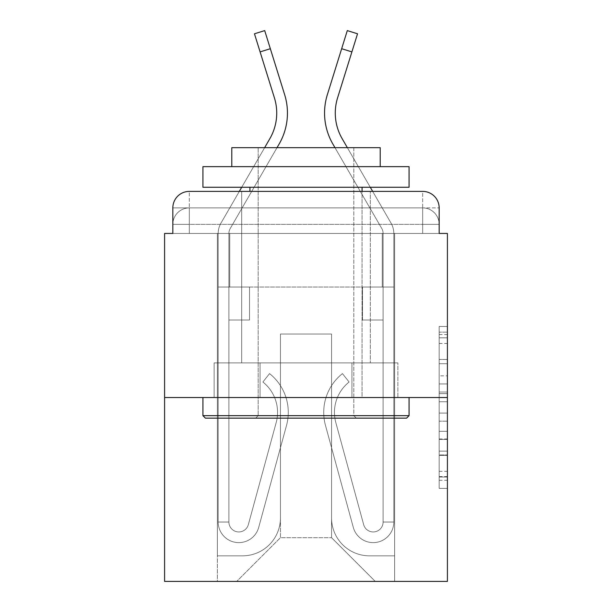 <?xml version="1.0" encoding="UTF-8"?>
<svg xmlns="http://www.w3.org/2000/svg" width="612" height="612" viewBox="0 0 612 612"><rect width="100%" height="100%" fill="white"/><g stroke="black" fill="none" stroke-linecap="round" stroke-linejoin="round"><path stroke-width="0.46" stroke-dasharray="3.06 2.29" d="M439.164 375.852L439.164 401.755L447.41 401.755L447.41 480.259L447.41 334.58L447.41 401.755L439.164 401.755L439.164 332.148L439.164 488.353L439.164 326.487L439.164 477.023L447.41 477.023L439.164 477.023L447.41 477.023L439.164 477.023L439.164 451.128L439.164 488.353L447.41 488.353L447.41 326.487L447.41 476.618L447.41 413.085L439.164 413.085L447.41 413.085L447.41 451.128L447.41 337.816L439.164 337.816L447.41 337.816L447.41 488.353L447.41 334.58L447.41 488.353L439.164 488.353L439.164 326.487L447.41 326.487L447.41 334.58L447.41 326.487L447.41 334.58L447.41 326.487L447.41 332.148L447.41 326.487L439.164 326.487L439.164 337.816L447.41 337.816L439.164 337.816L439.164 375.852L447.41 375.852M189.33 233.44L172.836 233.44L172.836 224.367L422.67 224.367L172.836 224.367L189.33 224.367L189.33 207.881L422.67 207.881L189.33 207.881L422.67 207.881L422.67 224.367L439.164 224.367L422.67 224.367L422.67 207.881L422.67 224.367L439.164 224.367L422.67 224.367L439.164 224.367L422.67 224.367L439.164 224.367L422.67 224.367L439.164 224.367L422.67 224.367L439.164 224.367L422.67 224.367L439.164 224.367L422.67 224.367L422.67 207.881L422.67 224.367L422.67 207.881L422.67 224.367L422.67 207.881L422.67 224.367L422.67 207.881L422.67 224.367L422.67 207.881L422.67 224.367L422.67 207.881L439.164 207.881L189.33 207.881L422.67 207.881L189.33 207.881L422.67 207.881L189.33 207.881L422.67 207.881L422.67 233.44L172.836 233.44L172.836 224.367L189.33 224.367L189.33 207.881L172.836 207.881A16.493 16.493 0 0 1 189.33 191.388L422.67 191.388L189.33 191.388A16.493 16.493 0 0 0 172.836 207.881L189.33 207.881A16.493 16.493 0 0 0 172.836 224.367L189.33 224.367L172.836 224.367L189.33 224.367L172.836 224.367L189.33 224.367L172.836 224.367L189.33 224.367L172.836 224.367L172.836 233.44L172.836 224.367L172.836 233.44L172.836 224.367L172.836 233.44L164.59 233.44L164.59 581.4L447.41 581.4L447.41 233.44L439.164 233.44L439.164 207.881A16.493 16.493 0 0 0 422.67 191.388A16.493 16.493 0 0 1 439.164 207.881L439.164 233.44L172.836 233.44L172.836 207.881L172.836 233.44L439.164 233.44L422.67 233.44L439.164 233.44L422.67 233.44L439.164 233.44L422.67 233.44L439.164 233.44L422.67 233.44L439.164 233.44L422.67 233.44L439.164 233.44L422.67 233.44L439.164 233.44L422.67 233.44L422.67 191.388A16.493 16.493 0 0 1 439.164 207.881A16.493 16.493 0 0 0 422.67 191.388L422.67 207.881A16.493 16.493 0 0 1 439.164 224.367A16.493 16.493 0 0 0 422.67 207.881A16.493 16.493 0 0 1 439.164 224.367A16.493 16.493 0 0 0 422.67 207.881A16.493 16.493 0 0 1 439.164 224.367A16.493 16.493 0 0 0 422.67 207.881A16.493 16.493 0 0 1 439.164 224.367L439.164 233.44L422.67 233.44L422.67 224.367L422.67 233.44L422.67 224.367L422.67 233.44L422.67 224.367L422.67 233.44L422.67 224.367L422.67 233.44L422.67 224.367L422.67 233.44L422.67 224.367L422.67 233.44L422.67 224.367L422.67 233.44L189.33 233.44L189.33 224.367L172.836 224.367L189.33 224.367L189.33 207.881A16.493 16.493 0 0 0 172.836 224.367A16.493 16.493 0 0 1 189.33 207.881A16.493 16.493 0 0 0 172.836 224.367A16.493 16.493 0 0 1 189.33 207.881A16.493 16.493 0 0 0 172.836 224.367A16.493 16.493 0 0 1 189.33 207.881L189.33 233.44L189.33 207.881L189.33 233.44L189.33 207.881L189.33 233.44L189.33 224.367L189.33 233.44L189.33 224.367L189.33 233.44L189.33 224.367L189.33 233.44L189.33 224.367L189.33 233.44L189.33 224.367L189.33 233.44L172.836 233.44L189.33 233.44M241.686 362.893L241.686 191.388L370.314 191.388L241.686 191.388L370.314 191.388L241.686 191.388L241.686 362.893L370.314 362.893L370.314 191.388L370.314 362.893L241.686 362.893M447.41 392.04L447.41 383.946L447.41 392.04L439.164 392.04L439.164 359.466L439.164 455.374L439.164 431.299L447.41 431.299L439.164 431.299L439.164 488.353L447.41 488.353L439.164 488.353L447.41 488.353L439.164 488.353L439.164 326.487L447.41 326.487L439.164 326.487L447.41 326.487L439.164 326.487L439.164 392.04L447.41 392.04M164.59 397.525L447.41 397.525M284.649 94.669A61.843 61.843 0 0 1 279.126 144.042A61.843 61.843 0 0 0 284.649 94.669A61.843 61.843 0 0 1 279.126 144.042A61.843 61.843 0 0 0 284.649 94.669A61.843 61.843 0 0 1 279.126 144.042A61.843 61.843 0 0 0 284.649 94.669A61.843 61.843 0 0 1 279.126 144.042L230.234 228.483A9.891 9.891 0 0 0 228.903 233.44L228.903 287.036L249.52 287.036L249.52 320.015L228.903 320.015L249.52 320.015L228.903 320.015L249.52 320.015L249.52 287.036L218.186 287.036L249.52 287.036L228.903 287.036L228.903 522.036L218.186 522.036L218.186 287.036L249.52 287.036L249.52 320.015L228.903 320.015L249.52 320.015L228.903 320.015L228.903 522.036A9.891 9.891 0 0 0 248.342 524.637L276.188 422.563A38.755 38.755 0 0 0 262.892 382.01L269.555 373.611L262.892 382.01A38.755 38.755 0 0 1 276.188 422.563L248.342 524.637A9.891 9.891 0 0 1 228.903 522.036L218.186 522.036L218.186 287.036L249.52 287.036L249.52 320.015L228.903 320.015L228.903 287.036L218.186 287.036L218.186 233.44A20.617 20.617 0 0 1 220.963 223.112L269.846 138.672A51.125 51.125 0 0 0 274.413 97.859L260.108 51.898L270.336 48.708L284.649 94.669A61.843 61.843 0 0 1 279.126 144.042L230.234 228.483A9.891 9.891 0 0 0 228.903 233.44L228.903 287.036L218.186 287.036L218.186 233.44A20.617 20.617 0 0 1 220.963 223.112L269.846 138.672A51.125 51.125 0 0 0 274.413 97.859L254.462 33.79L260.108 51.898L270.336 48.708L284.649 94.669A61.843 61.843 0 0 1 279.126 144.042L230.234 228.483A9.891 9.891 0 0 0 228.903 233.44L228.903 522.036A9.891 9.891 0 0 0 248.342 524.637L276.188 422.563A38.755 38.755 0 0 0 262.892 382.01A38.755 38.755 0 0 1 276.188 422.563L248.342 524.637L276.188 422.563A38.755 38.755 0 0 0 262.892 382.01A38.755 38.755 0 0 1 276.188 422.563L248.342 524.637L276.188 422.563A38.755 38.755 0 0 0 262.892 382.01A38.755 38.755 0 0 1 276.188 422.563L248.342 524.637L276.188 422.563A38.755 38.755 0 0 0 262.892 382.01A38.755 38.755 0 0 1 276.188 422.563L248.342 524.637L276.188 422.563A38.755 38.755 0 0 0 262.892 382.01A38.755 38.755 0 0 1 276.188 422.563L248.342 524.637L276.188 422.563A38.755 38.755 0 0 0 262.892 382.01L269.555 373.611A49.473 49.473 0 0 1 286.531 425.386L258.685 527.46A20.617 20.617 0 0 1 218.186 522.036L218.186 287.036L249.52 287.036L249.52 320.015L228.903 320.015L249.52 320.015L228.903 320.015L249.52 320.015L249.52 287.036L228.903 287.036L228.903 320.015L249.52 320.015L228.903 320.015L249.52 320.015L228.903 320.015L228.903 522.036A9.891 9.891 0 0 0 248.342 524.637A9.891 9.891 0 0 1 228.903 522.036A9.891 9.891 0 0 0 248.342 524.637A9.891 9.891 0 0 1 228.903 522.036A9.891 9.891 0 0 0 248.342 524.637L276.188 422.563A38.755 38.755 0 0 0 262.892 382.01A38.755 38.755 0 0 1 276.188 422.563A38.755 38.755 0 0 0 262.892 382.01L269.555 373.611A49.473 49.473 0 0 1 286.531 425.386L258.685 527.46A20.617 20.617 0 0 1 218.186 522.036L218.186 287.036L249.52 287.036L228.903 287.036L228.903 320.015L249.52 320.015L228.903 320.015L249.52 320.015L228.903 320.015L228.903 287.036L218.186 287.036L218.186 233.44A20.617 20.617 0 0 1 220.963 223.112L269.846 138.672A51.125 51.125 0 0 0 274.413 97.859L260.108 51.898L270.336 48.708L284.649 94.669A61.843 61.843 0 0 1 279.126 144.042L230.234 228.483A9.891 9.891 0 0 0 228.903 233.44L228.903 287.036L218.186 287.036L218.186 233.44A20.617 20.617 0 0 1 220.963 223.112L269.846 138.672A51.125 51.125 0 0 0 274.413 97.859L254.462 33.79L260.108 51.898L270.336 48.708L284.649 94.669A61.843 61.843 0 0 1 279.126 144.042L230.234 228.483A9.891 9.891 0 0 0 228.903 233.44L228.903 320.015L249.52 320.015L228.903 320.015L249.52 320.015L228.903 320.015L228.903 522.036A9.891 9.891 0 0 0 248.342 524.637L276.188 422.563A38.755 38.755 0 0 0 262.892 382.01L269.555 373.611A49.473 49.473 0 0 1 286.531 425.386L258.685 527.46A20.617 20.617 0 0 1 218.186 522.036L218.186 287.036L249.52 287.036L228.903 287.036L228.903 320.015L249.52 320.015L249.52 287.036L249.52 320.015L249.52 287.036L249.52 320.015L228.903 320.015L228.903 522.036A9.891 9.891 0 0 0 248.342 524.637A9.891 9.891 0 0 1 228.903 522.036A9.891 9.891 0 0 0 248.342 524.637A9.891 9.891 0 0 1 228.903 522.036A9.891 9.891 0 0 0 248.342 524.637L276.188 422.563A38.755 38.755 0 0 0 262.892 382.01A38.755 38.755 0 0 1 276.188 422.563A38.755 38.755 0 0 0 262.892 382.01L269.555 373.611A49.473 49.473 0 0 1 286.531 425.386L258.685 527.46A20.617 20.617 0 0 1 218.186 522.036L218.186 287.036L249.52 287.036L218.186 287.036L249.52 287.036L249.52 320.015L249.52 287.036L249.52 320.015L249.52 287.036L249.52 320.015L228.903 320.015L228.903 287.036L218.186 287.036L249.52 287.036L249.52 320.015L228.903 320.015L228.903 522.036L218.186 522.036L218.186 233.44A20.617 20.617 0 0 1 220.963 223.112L269.846 138.672A51.125 51.125 0 0 0 274.413 97.859L260.108 51.898L270.336 48.708L284.649 94.669A61.843 61.843 0 0 1 279.126 144.042L230.234 228.483A9.891 9.891 0 0 0 228.903 233.44L228.903 522.036A9.891 9.891 0 0 0 248.342 524.637A9.891 9.891 0 0 1 228.903 522.036A9.891 9.891 0 0 0 248.342 524.637A9.891 9.891 0 0 1 228.903 522.036L218.186 522.036L218.186 233.44A20.617 20.617 0 0 1 220.963 223.112L269.846 138.672A51.125 51.125 0 0 0 274.413 97.859L254.462 33.79L260.108 51.898L270.336 48.708L284.649 94.669A61.843 61.843 0 0 1 279.126 144.042L230.234 228.483A9.891 9.891 0 0 0 228.903 233.44L228.903 287.036L218.186 287.036L249.52 287.036L249.52 320.015L249.52 287.036L249.52 320.015L249.52 287.036L218.186 287.036L249.52 287.036L249.52 320.015L228.903 320.015L228.903 522.036A9.891 9.891 0 0 0 248.342 524.637L276.188 422.563A38.755 38.755 0 0 0 262.892 382.01L269.555 373.611A49.473 49.473 0 0 1 286.531 425.386L258.685 527.46A20.617 20.617 0 0 1 218.186 522.036L218.186 287.036L249.52 287.036L249.52 320.015L249.52 287.036L249.52 320.015L249.52 287.036L249.52 320.015L228.903 320.015L228.903 522.036A9.891 9.891 0 0 0 248.342 524.637A9.891 9.891 0 0 1 228.903 522.036A9.891 9.891 0 0 0 248.342 524.637A9.891 9.891 0 0 1 228.903 522.036A9.891 9.891 0 0 0 248.342 524.637L276.188 422.563A38.755 38.755 0 0 0 262.892 382.01A38.755 38.755 0 0 1 276.188 422.563A38.755 38.755 0 0 0 262.892 382.01L269.555 373.611A49.473 49.473 0 0 1 286.531 425.386L258.685 527.46A20.617 20.617 0 0 1 218.186 522.036L218.186 287.036L249.52 287.036L218.186 287.036L249.52 287.036L249.52 320.015L249.52 287.036L249.52 320.015L249.52 287.036L249.52 320.015L228.903 320.015L228.903 287.036L218.186 287.036L249.52 287.036L249.52 320.015L228.903 320.015L228.903 522.036A9.891 9.891 0 0 0 248.342 524.637L276.188 422.563A38.755 38.755 0 0 0 262.892 382.01L269.555 373.611A49.473 49.473 0 0 1 286.531 425.386L258.685 527.46A20.617 20.617 0 0 1 218.186 522.036L218.186 233.44A20.617 20.617 0 0 1 220.963 223.112L269.846 138.672A51.125 51.125 0 0 0 274.413 97.859L260.108 51.898L270.336 48.708L284.649 94.669A61.843 61.843 0 0 1 279.126 144.042L230.234 228.483A9.891 9.891 0 0 0 228.903 233.44L228.903 522.036A9.891 9.891 0 0 0 248.342 524.637A9.891 9.891 0 0 1 228.903 522.036A9.891 9.891 0 0 0 248.342 524.637L276.188 422.563A38.755 38.755 0 0 0 262.892 382.01L269.555 373.611A49.473 49.473 0 0 1 286.531 425.386L258.685 527.46A20.617 20.617 0 0 1 218.186 522.036L218.186 233.44A20.617 20.617 0 0 1 220.963 223.112L269.846 138.672A51.125 51.125 0 0 0 274.413 97.859L254.462 33.79L260.108 51.898L270.336 48.708L264.698 30.6L284.649 94.669A61.843 61.843 0 0 1 279.126 144.042L230.234 228.483A9.891 9.891 0 0 0 228.903 233.44L228.903 287.036L249.52 287.036L218.186 287.036L218.186 233.44A20.617 20.617 0 0 1 220.963 223.112L239.33 191.388L372.67 191.388L391.037 223.112L342.154 138.672A51.125 51.125 0 0 1 337.587 97.859L357.538 33.79L351.892 51.898L357.538 33.79L351.892 51.898L357.538 33.79L351.892 51.898L357.538 33.79L351.892 51.898L357.538 33.79L351.892 51.898L357.538 33.79L351.892 51.898L357.538 33.79L351.892 51.898L357.538 33.79L347.302 30.6L327.351 94.669A61.843 61.843 0 0 0 332.874 144.042L381.766 228.483A9.891 9.891 0 0 1 383.097 233.44L383.097 287.036L393.814 287.036L362.48 287.036L383.097 287.036L383.097 522.036A9.891 9.891 0 0 1 363.658 524.637A9.891 9.891 0 0 0 383.097 522.036A9.891 9.891 0 0 1 363.658 524.637L335.812 422.563A38.755 38.755 0 0 1 349.108 382.01A38.755 38.755 0 0 0 335.812 422.563A38.755 38.755 0 0 1 349.108 382.01L342.445 373.611A49.473 49.473 0 0 0 325.469 425.386L353.315 527.46A20.617 20.617 0 0 0 393.814 522.036L393.814 287.036L362.48 287.036L393.814 287.036L393.814 233.44A20.617 20.617 0 0 0 391.037 223.112L342.154 138.672A51.125 51.125 0 0 1 337.587 97.859L351.892 51.898L341.664 48.708L347.302 30.6L327.351 94.669A61.843 61.843 0 0 0 332.874 144.042L381.766 228.483A9.891 9.891 0 0 1 383.097 233.44L383.097 287.036L393.814 287.036L393.814 233.44A20.617 20.617 0 0 0 391.037 223.112L342.154 138.672A51.125 51.125 0 0 1 337.587 97.859L351.892 51.898L341.664 48.708L347.302 30.6L327.351 94.669A61.843 61.843 0 0 0 332.874 144.042L381.766 228.483A9.891 9.891 0 0 1 383.097 233.44L383.097 522.036L393.814 522.036L393.814 287.036L362.48 287.036L362.48 320.015L362.48 287.036L362.48 320.015L383.097 320.015L383.097 287.036L393.814 287.036L362.48 287.036L393.814 287.036L393.814 233.44A20.617 20.617 0 0 0 391.037 223.112L342.154 138.672A51.125 51.125 0 0 1 337.587 97.859L351.892 51.898L341.664 48.708L347.302 30.6L327.351 94.669A61.843 61.843 0 0 0 332.874 144.042L381.766 228.483A9.891 9.891 0 0 1 383.097 233.44L383.097 522.036L393.814 522.036L393.814 233.44A20.617 20.617 0 0 0 391.037 223.112L342.154 138.672A51.125 51.125 0 0 1 337.587 97.859L351.892 51.898L341.664 48.708L347.302 30.6L327.351 94.669A61.843 61.843 0 0 0 332.874 144.042L381.766 228.483A9.891 9.891 0 0 1 383.097 233.44L383.097 287.036L393.814 287.036L362.48 287.036L393.814 287.036L362.48 287.036L362.48 320.015L383.097 320.015L383.097 522.036A9.891 9.891 0 0 1 363.658 524.637L335.812 422.563A38.755 38.755 0 0 1 349.108 382.01L342.445 373.611A49.473 49.473 0 0 0 325.469 425.386L353.315 527.46A20.617 20.617 0 0 0 393.814 522.036L393.814 233.44A20.617 20.617 0 0 0 391.037 223.112L342.154 138.672A51.125 51.125 0 0 1 337.587 97.859L351.892 51.898L341.664 48.708L347.302 30.6L327.351 94.669A61.843 61.843 0 0 0 332.874 144.042L381.766 228.483A9.891 9.891 0 0 1 383.097 233.44L383.097 320.015L383.097 287.036L393.814 287.036L393.814 233.44A20.617 20.617 0 0 0 391.037 223.112L342.154 138.672A51.125 51.125 0 0 1 337.587 97.859L351.892 51.898L341.664 48.708L347.302 30.6L327.351 94.669A61.843 61.843 0 0 0 332.874 144.042L381.766 228.483A9.891 9.891 0 0 1 383.097 233.44L383.097 287.036L393.814 287.036L362.48 287.036L362.48 320.015L383.097 320.015L383.097 522.036A9.891 9.891 0 0 1 363.658 524.637A9.891 9.891 0 0 0 383.097 522.036L393.814 522.036L393.814 287.036L362.48 287.036L383.097 287.036L383.097 522.036L393.814 522.036L393.814 233.44A20.617 20.617 0 0 0 391.037 223.112L342.154 138.672A51.125 51.125 0 0 1 337.587 97.859L351.892 51.898L341.664 48.708L327.351 94.669A61.843 61.843 0 0 0 332.874 144.042L381.766 228.483A9.891 9.891 0 0 1 383.097 233.44L383.097 287.036L393.814 287.036L393.814 233.44A20.617 20.617 0 0 0 391.037 223.112L342.154 138.672M331.559 517.913A37.929 37.929 0 0 0 369.487 555.841A37.929 37.929 0 0 1 331.559 517.913L331.559 334.037L331.559 517.913A37.929 37.929 0 0 0 369.487 555.841L394.641 555.841L369.487 555.841A37.929 37.929 0 0 1 331.559 517.913L331.559 334.037L280.441 334.037L331.559 334.037L331.559 517.913A37.929 37.929 0 0 0 369.487 555.841L394.641 555.841L369.487 555.841A37.929 37.929 0 0 1 331.559 517.913L331.559 334.037L280.441 334.037L280.441 517.913L280.441 334.037L331.559 334.037L331.559 517.913A37.929 37.929 0 0 0 369.487 555.841L394.641 555.841L369.487 555.841A37.929 37.929 0 0 1 331.559 517.913L331.559 334.037L280.441 334.037L280.441 517.913A37.929 37.929 0 0 1 242.513 555.841A37.929 37.929 0 0 0 280.441 517.913L280.441 334.037L331.559 334.037L331.559 517.913A37.929 37.929 0 0 0 369.487 555.841L394.641 555.841L369.487 555.841A37.929 37.929 0 0 1 331.559 517.913L331.559 334.037L280.441 334.037L280.441 517.913A37.929 37.929 0 0 1 242.513 555.841L217.359 555.841L242.513 555.841A37.929 37.929 0 0 0 280.441 517.913L280.441 334.037L331.559 334.037L331.559 517.913A37.929 37.929 0 0 0 369.487 555.841L394.641 555.841L369.487 555.841A37.929 37.929 0 0 1 331.559 517.913L331.559 334.037L280.441 334.037L280.441 517.913A37.929 37.929 0 0 1 242.513 555.841L217.359 555.841L242.513 555.841A37.929 37.929 0 0 0 280.441 517.913L280.441 334.037L331.559 334.037L331.559 517.913A37.929 37.929 0 0 0 369.487 555.841L394.641 555.841L369.487 555.841A37.929 37.929 0 0 1 331.559 517.913L331.559 334.037L280.441 334.037L280.441 517.913A37.929 37.929 0 0 1 242.513 555.841L217.359 555.841L242.513 555.841A37.929 37.929 0 0 0 280.441 517.913L280.441 334.037L331.559 334.037L331.559 517.913M217.359 233.44L217.359 555.841L242.513 555.841A37.929 37.929 0 0 0 280.441 517.913A37.929 37.929 0 0 1 242.513 555.841L217.359 555.841L217.359 233.44L229.73 233.44L229.73 287.036L382.27 287.036L229.73 287.036L382.27 287.036L229.73 287.036L382.27 287.036L229.73 287.036L382.27 287.036L229.73 287.036L382.27 287.036L229.73 287.036L382.27 287.036L229.73 287.036L382.27 287.036L229.73 287.036L382.27 287.036L229.73 287.036L229.73 233.44L217.359 233.44L217.359 555.841L217.359 233.44L229.73 233.44L229.73 287.036L229.73 233.44L217.359 233.44L217.359 555.841L217.359 233.44L229.73 233.44L229.73 287.036L229.73 233.44L217.359 233.44L217.359 555.841L217.359 233.44L229.73 233.44L229.73 287.036L229.73 233.44L217.359 233.44L217.359 555.841L217.359 233.44L229.73 233.44L229.73 287.036L229.73 233.44L217.359 233.44L217.359 555.841L217.359 233.44L229.73 233.44L229.73 287.036L229.73 233.44L217.359 233.44L217.359 555.841L242.513 555.841A37.929 37.929 0 0 0 280.441 517.913L280.441 334.037L280.441 517.913A37.929 37.929 0 0 1 242.513 555.841A37.929 37.929 0 0 0 280.441 517.913L280.441 334.037L331.559 334.037L280.441 334.037L280.441 517.913A37.929 37.929 0 0 1 242.513 555.841L217.359 555.841L217.359 233.44L229.73 233.44L229.73 287.036L229.73 233.44L217.359 233.44L217.359 581.4L236.737 581.4L217.359 581.4L217.359 233.44L229.73 233.44L229.73 287.036L229.73 233.44L217.359 233.44M382.27 233.44L382.27 287.036L382.27 233.44L394.641 233.44L394.641 555.841L369.487 555.841L394.641 555.841L394.641 233.44L382.27 233.44L382.27 287.036L382.27 233.44L394.641 233.44L394.641 555.841L394.641 233.44L382.27 233.44L382.27 287.036L382.27 233.44L394.641 233.44L394.641 555.841L394.641 233.44L382.27 233.44L382.27 287.036L382.27 233.44L394.641 233.44L394.641 555.841L394.641 233.44L382.27 233.44L382.27 287.036L382.27 233.44L394.641 233.44L394.641 555.841L394.641 233.44L382.27 233.44L382.27 287.036L382.27 233.44L394.641 233.44L394.641 555.841L394.641 233.44L382.27 233.44L382.27 287.036L382.27 233.44L394.641 233.44L394.641 555.841L394.641 233.44L382.27 233.44L382.27 287.036L382.27 233.44L394.641 233.44L394.641 581.4L236.737 581.4L394.641 581.4L394.641 233.44L382.27 233.44M331.559 334.037L331.559 537.696L331.559 334.037L280.441 334.037L280.441 537.696L331.559 537.696L280.441 537.696L280.441 334.037L280.441 537.696L236.737 581.4L280.441 537.696L236.737 581.4L280.441 537.696L280.441 334.037L331.559 334.037L331.559 537.696L375.263 581.4L331.559 537.696L375.263 581.4L331.559 537.696L331.559 334.037L280.441 334.037L331.559 334.037M260.062 397.525L397.877 397.525L260.062 397.525L260.062 362.893L214.123 362.893L397.877 362.893L260.062 362.893L260.062 397.525L260.062 362.893L214.123 362.893L214.123 397.525L214.123 362.893L351.938 362.893L351.938 397.525L397.877 397.525L351.938 397.525L351.938 362.893L397.877 362.893L397.877 397.525L397.877 362.893L260.062 362.893L260.062 397.525M189.33 191.388A16.493 16.493 0 0 0 172.836 207.881A16.493 16.493 0 0 1 189.33 191.388L189.33 207.881L189.33 191.388M351.938 362.893L351.938 397.525L351.938 362.893M439.164 401.755L447.41 401.755L439.164 401.755M439.164 332.148L439.164 326.487L439.164 332.148L447.41 332.148L439.164 332.148M439.164 454.968L439.164 421.178L439.164 454.968L447.41 454.968L439.164 454.968M439.164 421.178L439.164 413.085L447.41 413.085L439.164 413.085L439.164 421.178L447.41 421.178L439.164 421.178M439.164 359.466L439.164 337.816L439.164 359.466L447.41 359.466L439.164 359.466M439.164 326.487L447.41 326.487L439.164 326.487L439.164 334.58L439.164 326.487L447.41 326.487M439.164 488.353L447.41 488.353L439.164 488.353L439.164 480.259L439.164 488.353M363.658 524.637L335.812 422.563A38.755 38.755 0 0 1 349.108 382.01A38.755 38.755 0 0 0 335.812 422.563A38.755 38.755 0 0 1 349.108 382.01L342.445 373.611A49.473 49.473 0 0 0 325.469 425.386L353.315 527.46A20.617 20.617 0 0 0 393.814 522.036L393.814 287.036L362.48 287.036L393.814 287.036L362.48 287.036L362.48 320.015L383.097 320.015L383.097 287.036L383.097 522.036A9.891 9.891 0 0 1 363.658 524.637L335.812 422.563A38.755 38.755 0 0 1 349.108 382.01L342.445 373.611A49.473 49.473 0 0 0 325.469 425.386L353.315 527.46A20.617 20.617 0 0 0 393.814 522.036L393.814 233.44A20.617 20.617 0 0 0 391.037 223.112A20.617 20.617 0 0 1 393.814 233.44A20.617 20.617 0 0 0 391.037 223.112A20.617 20.617 0 0 1 393.814 233.44A20.617 20.617 0 0 0 391.037 223.112A20.617 20.617 0 0 1 393.814 233.44A20.617 20.617 0 0 0 391.037 223.112A20.617 20.617 0 0 1 393.814 233.44L393.814 287.036L362.48 287.036L362.48 320.015L362.48 287.036L393.814 287.036L362.48 287.036L393.814 287.036L393.814 233.44L393.814 287.036L362.48 287.036L362.48 320.015L362.48 287.036L362.48 320.015L383.097 320.015L383.097 522.036A9.891 9.891 0 0 1 363.658 524.637A9.891 9.891 0 0 0 383.097 522.036L393.814 522.036L393.814 287.036L362.48 287.036L383.097 287.036L383.097 320.015L383.097 287.036L393.814 287.036L393.814 233.44L393.814 287.036L362.48 287.036L393.814 287.036L362.48 287.036L362.48 320.015L383.097 320.015L383.097 522.036L393.814 522.036L393.814 233.44L393.814 522.036L393.814 287.036L393.814 522.036L393.814 287.036L383.097 287.036L383.097 522.036A9.891 9.891 0 0 1 363.658 524.637L335.812 422.563A38.755 38.755 0 0 1 349.108 382.01A38.755 38.755 0 0 0 335.812 422.563A38.755 38.755 0 0 1 349.108 382.01L342.445 373.611A49.473 49.473 0 0 0 325.469 425.386L353.315 527.46A20.617 20.617 0 0 0 393.814 522.036L393.814 287.036L393.814 522.036A20.617 20.617 0 0 1 353.315 527.46A20.617 20.617 0 0 0 393.814 522.036A20.617 20.617 0 0 1 353.315 527.46A20.617 20.617 0 0 0 393.814 522.036A20.617 20.617 0 0 1 353.315 527.46A20.617 20.617 0 0 0 393.814 522.036A20.617 20.617 0 0 1 353.315 527.46A20.617 20.617 0 0 0 393.814 522.036A20.617 20.617 0 0 1 353.315 527.46A20.617 20.617 0 0 0 393.814 522.036A20.617 20.617 0 0 1 353.315 527.46A20.617 20.617 0 0 0 393.814 522.036L383.097 522.036A9.891 9.891 0 0 1 363.658 524.637L335.812 422.563A38.755 38.755 0 0 1 349.108 382.01L342.445 373.611A49.473 49.473 0 0 0 325.469 425.386L353.315 527.46A20.617 20.617 0 0 0 393.814 522.036L383.097 522.036A9.891 9.891 0 0 1 363.658 524.637A9.891 9.891 0 0 0 383.097 522.036A9.891 9.891 0 0 1 363.658 524.637L335.812 422.563A38.755 38.755 0 0 1 349.108 382.01A38.755 38.755 0 0 0 335.812 422.563A38.755 38.755 0 0 1 349.108 382.01L342.445 373.611A49.473 49.473 0 0 0 325.469 425.386L353.315 527.46A20.617 20.617 0 0 0 393.814 522.036A20.617 20.617 0 0 1 353.315 527.46A20.617 20.617 0 0 0 393.814 522.036L383.097 522.036L393.814 522.036A20.617 20.617 0 0 1 353.315 527.46A20.617 20.617 0 0 0 393.814 522.036A20.617 20.617 0 0 1 353.315 527.46A20.617 20.617 0 0 0 393.814 522.036L383.097 522.036A9.891 9.891 0 0 1 363.658 524.637L335.812 422.563A38.755 38.755 0 0 1 349.108 382.01L342.445 373.611A49.473 49.473 0 0 0 325.469 425.386L353.315 527.46A20.617 20.617 0 0 0 393.814 522.036L383.097 522.036A9.891 9.891 0 0 1 363.658 524.637A9.891 9.891 0 0 0 383.097 522.036A9.891 9.891 0 0 1 363.658 524.637L335.812 422.563A38.755 38.755 0 0 1 349.108 382.01A38.755 38.755 0 0 0 335.812 422.563A38.755 38.755 0 0 1 349.108 382.01L342.445 373.611A49.473 49.473 0 0 0 325.469 425.386L353.315 527.46A20.617 20.617 0 0 0 393.814 522.036A20.617 20.617 0 0 1 353.315 527.46A20.617 20.617 0 0 0 393.814 522.036L383.097 522.036A9.891 9.891 0 0 1 363.658 524.637L335.812 422.563A38.755 38.755 0 0 1 349.108 382.01L342.445 373.611A49.473 49.473 0 0 0 325.469 425.386L353.315 527.46A20.617 20.617 0 0 0 393.814 522.036L383.097 522.036A9.891 9.891 0 0 1 363.658 524.637A9.891 9.891 0 0 0 383.097 522.036A9.891 9.891 0 0 1 363.658 524.637L335.812 422.563A38.755 38.755 0 0 1 349.108 382.01A38.755 38.755 0 0 0 335.812 422.563L363.658 524.637A9.891 9.891 0 0 0 383.097 522.036L393.814 522.036A20.617 20.617 0 0 1 353.315 527.46A20.617 20.617 0 0 0 393.814 522.036L383.097 522.036A9.891 9.891 0 0 1 363.658 524.637L335.812 422.563A38.755 38.755 0 0 1 349.108 382.01L342.445 373.611A49.473 49.473 0 0 0 325.469 425.386L353.315 527.46L325.469 425.386A49.473 49.473 0 0 1 342.445 373.611A49.473 49.473 0 0 0 325.469 425.386A49.473 49.473 0 0 1 342.445 373.611A49.473 49.473 0 0 0 325.469 425.386A49.473 49.473 0 0 1 342.445 373.611A49.473 49.473 0 0 0 325.469 425.386A49.473 49.473 0 0 1 342.445 373.611A49.473 49.473 0 0 0 325.469 425.386A49.473 49.473 0 0 1 342.445 373.611A49.473 49.473 0 0 0 325.469 425.386A49.473 49.473 0 0 1 342.445 373.611A49.473 49.473 0 0 0 325.469 425.386A49.473 49.473 0 0 1 342.445 373.611A49.473 49.473 0 0 0 325.469 425.386A49.473 49.473 0 0 1 342.445 373.611A49.473 49.473 0 0 0 325.469 425.386A49.473 49.473 0 0 1 342.445 373.611A49.473 49.473 0 0 0 325.469 425.386A49.473 49.473 0 0 1 342.445 373.611A49.473 49.473 0 0 0 325.469 425.386A49.473 49.473 0 0 1 342.445 373.611L349.108 382.01A38.755 38.755 0 0 0 335.812 422.563L363.658 524.637A9.891 9.891 0 0 0 383.097 522.036A9.891 9.891 0 0 1 363.658 524.637L335.812 422.563A38.755 38.755 0 0 1 349.108 382.01L342.445 373.611L349.108 382.01A38.755 38.755 0 0 0 335.812 422.563L363.658 524.637A9.891 9.891 0 0 0 383.097 522.036L383.097 233.44L383.097 287.036L362.48 287.036L362.48 320.015L383.097 320.015L383.097 522.036A9.891 9.891 0 0 1 363.658 524.637L335.812 422.563A38.755 38.755 0 0 1 349.108 382.01L342.445 373.611L349.108 382.01A38.755 38.755 0 0 0 335.812 422.563L363.658 524.637A9.891 9.891 0 0 0 383.097 522.036L383.097 233.44L383.097 287.036L362.48 287.036L362.48 320.015L383.097 320.015L383.097 522.036A9.891 9.891 0 0 1 363.658 524.637L335.812 422.563A38.755 38.755 0 0 1 349.108 382.01L342.445 373.611L349.108 382.01A38.755 38.755 0 0 0 335.812 422.563L363.658 524.637A9.891 9.891 0 0 0 383.097 522.036L383.097 287.036L362.48 287.036L362.48 320.015L362.48 287.036L383.097 287.036L383.097 233.44L383.097 287.036L362.48 287.036L362.48 320.015L362.48 287.036L362.48 320.015L383.097 320.015L383.097 522.036A9.891 9.891 0 0 1 363.658 524.637L335.812 422.563A38.755 38.755 0 0 1 349.108 382.01L342.445 373.611L349.108 382.01A38.755 38.755 0 0 0 335.812 422.563L363.658 524.637M277.014 147.683L230.234 228.483A9.891 9.891 0 0 0 228.903 233.44L228.903 522.036A9.891 9.891 0 0 0 248.342 524.637L276.188 422.563A38.755 38.755 0 0 0 262.892 382.01L269.555 373.611L262.892 382.01A38.755 38.755 0 0 1 276.188 422.563L248.342 524.637L276.188 422.563A38.755 38.755 0 0 0 262.892 382.01L269.555 373.611A49.473 49.473 0 0 1 286.531 425.386L258.685 527.46A20.617 20.617 0 0 1 218.186 522.036L218.186 233.44A20.617 20.617 0 0 1 220.963 223.112L269.846 138.672A51.125 51.125 0 0 0 274.413 97.859L254.462 33.79L274.413 97.859L254.462 33.79L264.698 30.6L270.336 48.708L260.108 51.898M269.555 373.611A49.473 49.473 0 0 1 286.531 425.386L258.685 527.46A20.617 20.617 0 0 1 218.186 522.036L218.186 233.44A20.617 20.617 0 0 1 220.963 223.112L269.846 138.672L220.963 223.112A20.617 20.617 0 0 0 218.186 233.44A20.617 20.617 0 0 1 220.963 223.112A20.617 20.617 0 0 0 218.186 233.44A20.617 20.617 0 0 1 220.963 223.112A20.617 20.617 0 0 0 218.186 233.44L218.186 287.036L218.186 233.44L218.186 287.036L218.186 233.44L218.186 287.036L249.52 287.036L228.903 287.036L228.903 233.44L228.903 522.036L218.186 522.036L218.186 287.036L218.186 522.036A20.617 20.617 0 0 0 258.685 527.46A20.617 20.617 0 0 1 218.186 522.036L228.903 522.036L218.186 522.036A20.617 20.617 0 0 0 258.685 527.46A20.617 20.617 0 0 1 218.186 522.036A20.617 20.617 0 0 0 258.685 527.46A20.617 20.617 0 0 1 218.186 522.036L228.903 522.036L218.186 522.036A20.617 20.617 0 0 0 258.685 527.46A20.617 20.617 0 0 1 218.186 522.036A20.617 20.617 0 0 0 258.685 527.46A20.617 20.617 0 0 1 218.186 522.036L228.903 522.036L218.186 522.036A20.617 20.617 0 0 0 258.685 527.46A20.617 20.617 0 0 1 218.186 522.036A20.617 20.617 0 0 0 258.685 527.46A20.617 20.617 0 0 1 218.186 522.036L228.903 522.036L218.186 522.036A20.617 20.617 0 0 0 258.685 527.46A20.617 20.617 0 0 1 218.186 522.036A20.617 20.617 0 0 0 258.685 527.46A20.617 20.617 0 0 1 218.186 522.036L228.903 522.036L218.186 522.036A20.617 20.617 0 0 0 258.685 527.46A20.617 20.617 0 0 1 218.186 522.036A20.617 20.617 0 0 0 258.685 527.46A20.617 20.617 0 0 1 218.186 522.036L228.903 522.036A9.891 9.891 0 0 0 248.342 524.637L276.188 422.563A38.755 38.755 0 0 0 262.892 382.01L269.555 373.611A49.473 49.473 0 0 1 286.531 425.386L258.685 527.46L286.531 425.386A49.473 49.473 0 0 0 269.555 373.611A49.473 49.473 0 0 1 286.531 425.386A49.473 49.473 0 0 0 269.555 373.611A49.473 49.473 0 0 1 286.531 425.386A49.473 49.473 0 0 0 269.555 373.611A49.473 49.473 0 0 1 286.531 425.386A49.473 49.473 0 0 0 269.555 373.611A49.473 49.473 0 0 1 286.531 425.386A49.473 49.473 0 0 0 269.555 373.611A49.473 49.473 0 0 1 286.531 425.386A49.473 49.473 0 0 0 269.555 373.611A49.473 49.473 0 0 1 286.531 425.386A49.473 49.473 0 0 0 269.555 373.611A49.473 49.473 0 0 1 286.531 425.386A49.473 49.473 0 0 0 269.555 373.611A49.473 49.473 0 0 1 286.531 425.386A49.473 49.473 0 0 0 269.555 373.611A49.473 49.473 0 0 1 286.531 425.386A49.473 49.473 0 0 0 269.555 373.611A49.473 49.473 0 0 1 286.531 425.386A49.473 49.473 0 0 0 269.555 373.611L262.892 382.01A38.755 38.755 0 0 1 276.188 422.563L248.342 524.637A9.891 9.891 0 0 1 228.903 522.036L228.903 287.036L249.52 287.036L228.903 287.036L228.903 233.44L228.903 287.036L249.52 287.036L228.903 287.036L228.903 233.44L228.903 522.036A9.891 9.891 0 0 0 248.342 524.637L276.188 422.563A38.755 38.755 0 0 0 262.892 382.01L269.555 373.611M362.48 320.015L383.097 320.015L383.097 233.44L383.097 287.036L362.48 287.036L362.48 320.015L383.097 320.015L362.48 320.015L362.48 287.036L362.48 320.015L362.48 287.036L362.48 320.015L383.097 320.015L362.48 320.015L383.097 320.015L362.48 320.015L362.48 287.036L362.48 320.015L383.097 320.015L362.48 320.015L383.097 320.015L362.48 320.015L362.48 287.036L362.48 320.015L383.097 320.015L362.48 320.015L383.097 320.015L362.48 320.015L362.48 287.036L362.48 320.015L383.097 320.015L362.48 320.015L383.097 320.015L362.48 320.015L362.48 287.036L362.48 320.015L383.097 320.015L362.48 320.015M409.068 415.663L406.598 418.141L205.403 418.141L406.598 418.141L205.403 418.141L202.932 415.663L409.068 415.663L202.932 415.663L202.932 397.525L409.068 397.525L409.068 415.663L202.932 415.663M353.82 415.663L356.299 418.141L255.701 418.141L356.299 418.141L255.701 418.141L356.299 418.141L353.82 415.663L353.82 147.683L258.18 147.683L353.82 147.683L258.18 147.683L353.82 147.683L353.82 415.663L258.18 415.663L255.701 418.141L258.18 415.663L353.82 415.663L258.18 415.663L258.18 147.683L258.18 415.663L353.82 415.663M202.932 166.648L409.068 166.648L409.068 187.264L202.932 187.264L409.068 187.264L202.932 187.264L202.932 166.648L409.068 166.648L202.932 166.648M380.213 166.648L231.787 166.648L231.787 147.683L380.213 147.683L231.787 147.683L380.213 147.683L380.213 166.648L231.787 166.648M362.067 187.264L249.933 187.264L362.067 187.264L249.933 187.264L362.067 187.264L362.067 397.525L249.933 397.525L362.067 397.525L249.933 397.525L362.067 397.525L362.067 191.388M249.933 187.264L249.933 191.388M409.068 397.525L202.932 397.525M230.234 228.483A9.891 9.891 0 0 0 228.903 233.44A9.891 9.891 0 0 1 230.234 228.483A9.891 9.891 0 0 0 228.903 233.44A9.891 9.891 0 0 1 230.234 228.483A9.891 9.891 0 0 0 228.903 233.44A9.891 9.891 0 0 1 230.234 228.483M334.986 147.683L381.766 228.483A9.891 9.891 0 0 1 383.097 233.44A9.891 9.891 0 0 0 381.766 228.483A9.891 9.891 0 0 1 383.097 233.44A9.891 9.891 0 0 0 381.766 228.483A9.891 9.891 0 0 1 383.097 233.44A9.891 9.891 0 0 0 381.766 228.483A9.891 9.891 0 0 1 383.097 233.44A9.891 9.891 0 0 0 381.766 228.483L332.874 144.042A61.843 61.843 0 0 1 327.351 94.669A61.843 61.843 0 0 0 332.874 144.042A61.843 61.843 0 0 1 327.351 94.669A61.843 61.843 0 0 0 332.874 144.042A61.843 61.843 0 0 1 327.351 94.669A61.843 61.843 0 0 0 332.874 144.042A61.843 61.843 0 0 1 327.351 94.669M337.587 97.859L351.892 51.898L337.587 97.859L351.892 51.898L337.587 97.859L351.892 51.898L337.587 97.859L351.892 51.898L341.664 48.708L351.892 51.898M241.717 187.264L264.629 147.683M349.108 382.01L342.445 373.611L349.108 382.01M370.283 187.264L347.371 147.683M439.164 451.128L447.41 451.128L439.164 451.128M439.164 438.988L447.41 438.988M439.164 363.712L447.41 363.712L439.164 363.712M439.164 334.58L447.41 334.58M439.164 480.259L447.41 480.259M439.164 471.355L447.41 471.355M439.164 343.477L447.41 343.477M439.164 393.661L447.41 393.661L439.164 393.661M439.164 439.385L447.41 439.385L439.164 439.385M439.164 455.374L447.41 455.374L439.164 455.374M439.164 383.946L447.41 383.946L439.164 383.946M439.164 233.44L439.164 224.367L439.164 233.44M439.164 476.618L447.41 476.618M439.164 477.023L447.41 477.023M439.164 337.816L447.41 337.816M254.462 33.79L264.698 30.6L254.462 33.79M357.538 33.79L347.302 30.6L357.538 33.79"/><path stroke-width="0.92" d="M172.836 207.881L172.836 233.44L172.836 207.881A16.493 16.493 0 0 1 189.33 191.388L239.33 191.388L241.717 187.264M447.41 397.525L164.59 397.525L164.59 581.4L447.41 581.4L447.41 233.44L439.164 233.44L439.164 207.881A16.493 16.493 0 0 0 422.67 191.388L189.33 191.388M164.59 397.525L164.59 233.44L172.836 233.44M370.283 187.264L372.67 191.388L422.67 191.388M439.164 233.44L439.164 207.881M264.629 147.683L269.846 138.672A51.125 51.125 0 0 0 274.413 97.859L254.462 33.79L264.698 30.6L284.649 94.669A61.843 61.843 0 0 1 279.126 144.042L277.014 147.683M347.371 147.683L342.154 138.672A51.125 51.125 0 0 1 337.587 97.859L351.892 51.898L341.664 48.708L327.351 94.669A61.843 61.843 0 0 0 332.874 144.042L334.986 147.683M260.108 51.898L270.336 48.708L284.649 94.669M269.846 138.672A51.125 51.125 0 0 0 274.413 97.859A51.125 51.125 0 0 1 269.846 138.672A51.125 51.125 0 0 0 274.413 97.859A51.125 51.125 0 0 1 269.846 138.672A51.125 51.125 0 0 0 274.413 97.859A51.125 51.125 0 0 1 269.846 138.672M342.154 138.672A51.125 51.125 0 0 1 337.587 97.859A51.125 51.125 0 0 0 342.154 138.672A51.125 51.125 0 0 1 337.587 97.859A51.125 51.125 0 0 0 342.154 138.672A51.125 51.125 0 0 1 337.587 97.859A51.125 51.125 0 0 0 342.154 138.672A51.125 51.125 0 0 1 337.587 97.859M327.351 94.669L347.302 30.6L357.538 33.79L351.892 51.898M406.598 418.141L205.403 418.141L202.932 415.663L409.068 415.663L406.598 418.141M202.932 166.648L409.068 166.648L409.068 187.264L202.932 187.264L202.932 166.648M380.213 166.648L380.213 147.683L231.787 147.683L231.787 166.648M202.932 397.525L202.932 415.663M409.068 397.525L409.068 415.663M249.933 187.264L249.933 191.388M362.067 187.264L362.067 191.388"/></g></svg>
